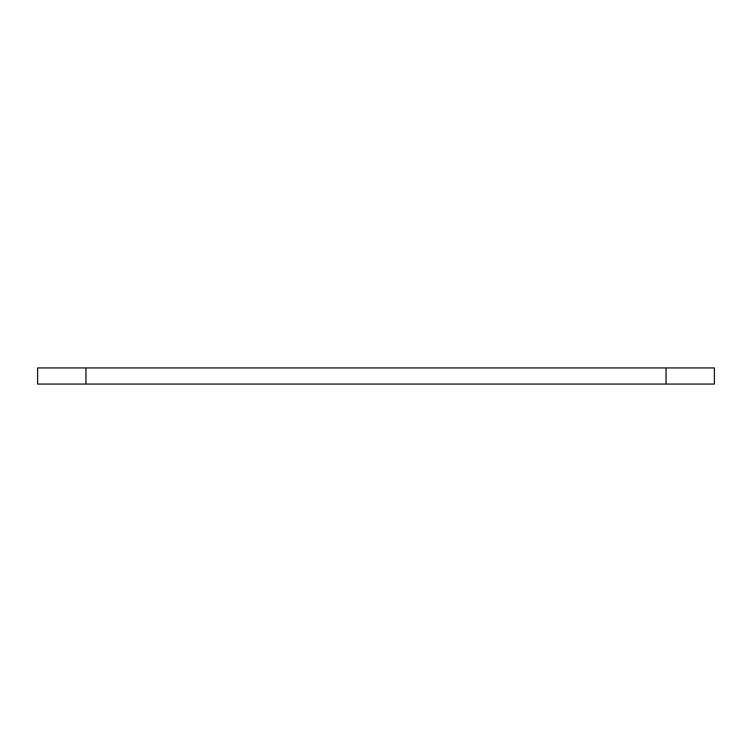 <?xml version="1.0" encoding="UTF-8"?>
<svg xmlns="http://www.w3.org/2000/svg" width="752" height="752" viewBox="0 0 752 752"><rect width="100%" height="100%" fill="white"/><g stroke="black" fill="none" stroke-linecap="round" stroke-linejoin="round"><path stroke-width="1.13" d="M37.6 367.944L714.4 367.944L714.4 384.056L37.6 384.056L37.6 367.944L37.6 384.056M714.4 367.944L714.4 384.056M666.056 367.944L666.056 384.056M85.944 367.944L85.944 384.056"/></g></svg>

